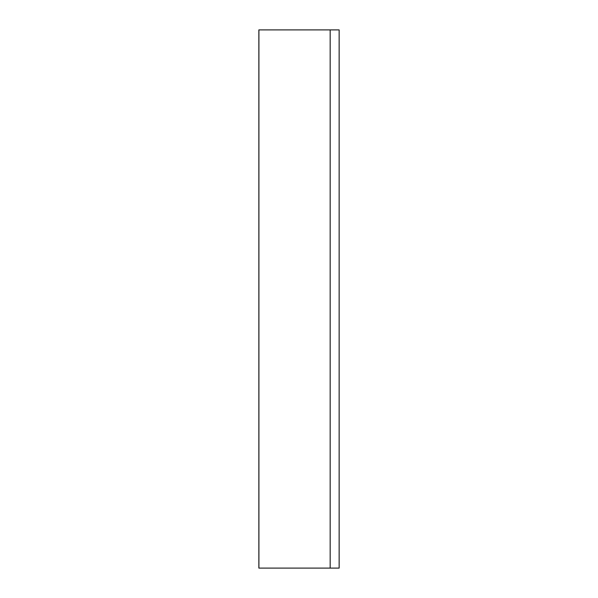 <?xml version="1.0" encoding="UTF-8"?>
<svg xmlns="http://www.w3.org/2000/svg" width="598" height="598" viewBox="0 0 598 598"><rect width="100%" height="100%" fill="white"/><g stroke="black" fill="none" stroke-linecap="round" stroke-linejoin="round"><path stroke-width="0.9" d="M339.141 29.9L339.141 568.1L339.141 29.9L258.859 29.9L258.859 568.1L339.141 568.1M330.171 29.9L330.171 568.1M258.912 29.9L258.912 568.1"/></g></svg>

